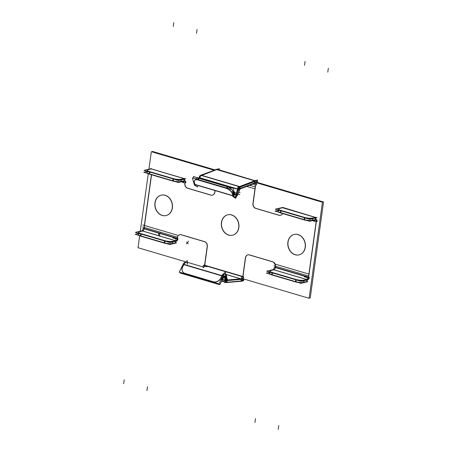 <?xml version="1.0" encoding="UTF-8"?>
<svg xmlns="http://www.w3.org/2000/svg" width="452" height="452" viewBox="0 0 452 452"><rect width="100%" height="100%" fill="white"/><g stroke="black" fill="none" stroke-linecap="round" stroke-linejoin="round"><path stroke-width="0.68" d="M227.791 214.785A10.492 8.644 76.6 0 1 231.622 214.909A10.492 8.644 76.6 0 1 238.961 225.271A10.492 8.644 76.6 0 1 232.661 235.198A10.492 8.644 76.6 0 1 228.825 235.074A10.492 8.644 76.6 0 1 221.491 224.763A10.492 8.644 76.6 0 1 227.706 214.807M273.104 261.917A4.034 3.322 76.6 0 1 275.511 266.341A4.034 3.322 76.6 0 0 273.104 261.917M275.483 266.629L275.387 267.318L275.483 266.629M308.626 277.144L316.343 221.491L308.626 277.144M280.545 215.305A4.034 3.322 76.6 0 1 279.155 215.237A4.034 3.322 76.6 0 0 282.658 213.547A4.034 3.322 76.6 0 1 280.63 215.288M278.89 215.163L256.114 208.428L278.89 215.163M255.888 208.361A4.034 3.322 76.6 0 1 253.103 203.502A4.034 3.322 76.6 0 0 255.888 208.361M253.143 203.219L255.702 184.761L253.143 203.219M215.011 191.275L214.881 192.202L215.011 191.275M212.412 195.162A4.034 3.322 76.6 0 1 211.016 195.094A4.034 3.322 76.6 0 0 214.807 192.586A4.034 3.322 76.6 0 1 212.491 195.145M210.756 195.015L187.981 188.286L210.756 195.015M187.755 188.218A4.034 3.322 76.6 0 1 184.97 183.359A4.034 3.322 76.6 0 0 187.755 188.218M185.009 183.077L185.06 182.681L185.009 183.077M151.556 174.788L144.103 228.503L151.556 174.788M177.337 238.328L177.393 237.933L177.337 238.328M179.823 234.695A4.034 3.322 76.6 0 1 180.721 234.633A4.034 3.322 76.6 0 0 177.433 237.639A4.034 3.322 76.6 0 1 179.738 234.718M181.297 234.746L204.564 241.622L181.297 234.746M204.971 241.775A4.034 3.322 76.6 0 1 207.383 246.108A4.034 3.322 76.6 0 0 204.971 241.775M207.349 246.481L204.745 265.239L207.349 246.481M242.967 276.539L245.532 258.075L242.967 276.539M247.956 254.843A4.034 3.322 76.6 0 1 248.854 254.775A4.034 3.322 76.6 0 0 245.572 257.781A4.034 3.322 76.6 0 1 247.877 254.86M249.431 254.888L272.697 261.764L249.431 254.888M161.319 195.134A10.492 8.644 76.6 0 1 165.149 195.258A10.492 8.644 76.6 0 1 172.489 205.62A10.492 8.644 76.6 0 1 166.189 215.542A10.492 8.644 76.6 0 1 162.353 215.423A10.492 8.644 76.6 0 1 155.019 205.106A10.492 8.644 76.6 0 1 161.234 195.157M294.263 234.441A10.492 8.644 76.6 0 1 298.094 234.565A10.492 8.644 76.6 0 1 305.433 244.927A10.492 8.644 76.6 0 1 299.134 254.849A10.492 8.644 76.6 0 1 295.297 254.725A10.492 8.644 76.6 0 1 287.964 244.413A10.492 8.644 76.6 0 1 294.179 234.458M275.347 267.595A2.017 1.034 -73.5 0 1 273.968 269.799A2.017 1.034 -73.5 0 0 275.347 267.595L308.066 277.268L275.347 267.595M308.586 277.421A2.017 1.034 -73.5 0 1 307.202 279.624A2.017 1.034 -73.5 0 0 308.586 277.421M304.038 280.737L303.823 282.308L306.789 281.602L303.823 282.308L304.038 280.737L303.784 282.596M307.083 279.658L304.089 280.37L307.083 279.658M303.659 282.342A6.051 1.469 -172.1 0 1 295.964 281.76A6.051 1.469 -172.1 0 0 303.659 282.342M296.235 279.822A6.051 1.469 7.9 0 0 303.925 280.404A6.051 1.469 7.9 0 1 296.235 279.822M295.501 281.63L272.234 274.754L272.494 272.895L272.234 274.754L295.501 281.63L295.755 279.777L295.501 281.63M270.584 272.483A6.051 1.469 -172.1 0 0 271.771 274.607A6.051 1.469 -172.1 0 1 269.573 273.121L269.533 273.409M269.844 271.183A6.051 1.469 7.9 0 0 272.042 272.669A6.051 1.469 7.9 0 1 270.855 270.545A6.051 1.469 7.9 0 0 269.895 271.047M273.844 269.827L271.025 270.505L273.844 269.827M295.772 279.692L272.505 272.81L295.772 279.692M316.417 217.598A4.034 2.068 106.5 0 0 316.004 217.559M316.383 221.203A2.017 1.034 106.5 0 0 316.146 219.74A2.017 1.034 106.5 0 1 316.383 221.203M282.749 207.643L283.184 207.773A4.034 2.068 106.5 0 0 282.766 207.734M278.455 209.146A6.051 1.469 7.9 0 0 280.647 210.632A6.051 1.469 7.9 0 1 279.46 208.508A6.051 1.469 7.9 0 0 278.5 209.01M282.573 207.762L279.635 208.462L282.573 207.762L315.293 217.435L282.573 207.762M315.812 217.587L312.699 218.333L315.812 217.587M304.846 217.785A6.051 1.469 7.9 0 0 312.535 218.367A6.051 1.469 7.9 0 1 304.846 217.785M304.377 217.655L281.11 210.773L304.377 217.655M279.195 210.446A6.051 1.469 -172.1 0 0 280.381 212.57A6.051 1.469 -172.1 0 1 278.183 211.084L278.144 211.372M304.111 219.593L280.845 212.717L281.099 210.858L280.845 212.717L304.111 219.593L304.365 217.74L304.111 219.593M312.264 220.305A6.051 1.469 -172.1 0 1 304.575 219.723A6.051 1.469 -172.1 0 0 312.264 220.305M315.541 219.525L312.428 220.271L312.648 218.7L312.428 220.271L315.541 219.525L315.762 217.954M255.775 180.862A4.034 2.068 106.5 0 0 255.352 180.823A4.034 2.068 106.5 0 1 256.905 182.89A4.034 2.068 106.5 0 0 256.137 181.049M255.742 184.467A2.017 1.034 106.5 0 0 255.544 183.06A2.017 1.034 106.5 0 1 255.742 184.467M217.062 169.415L217.553 169.562A4.034 2.068 106.5 0 0 217.129 169.523M216.751 169.619L201.75 175.365L239.571 186.546L201.75 175.365L216.751 169.619L254.572 180.8L216.751 169.619M254.973 180.919L239.972 186.665L254.973 180.919M254.804 182.823L239.803 188.569L254.804 182.823L254.928 181.455L254.804 182.823M238.854 189.625A2.017 1.034 106.5 0 1 239.56 188.704A2.017 1.034 106.5 0 0 238.854 189.625L238.628 189.49M199.733 177.749A4.034 2.068 106.5 0 1 201.485 175.489A4.034 2.068 106.5 0 0 199.733 177.749L237.797 189.004M237.955 189.049A4.034 2.068 106.5 0 1 239.707 186.789A4.034 2.068 106.5 0 0 237.955 189.049L238.712 189.269L236.848 194.145M237.842 189.32L236.3 193.366L237.842 189.32M237.193 193.948L238.526 189.767L236.978 193.812M199.62 178.02L199.518 178.286L199.62 178.02L237.684 189.275L199.62 178.02M195.168 185.41L195.931 185.636A4.034 2.068 -73.5 0 1 195.015 184.642L232.995 195.869M234.724 194.998A2.017 1.034 -73.5 0 1 234.317 194.614A2.017 1.034 -73.5 0 0 236.193 193.642A2.017 1.034 -73.5 0 1 235.153 194.965M236.876 194.089L237.085 194.224A4.034 2.068 -73.5 0 1 234.56 196.976M234.153 196.936A4.034 2.068 -73.5 0 1 233.238 195.942L233.995 196.162L232.091 189.608L192.337 177.856L194.241 184.41L194.772 184.569M194.603 180.393A6.051 3.243 -141.3 0 0 194.416 182.602A6.051 3.243 -141.3 0 1 197.569 179.625A6.051 3.243 -141.3 0 0 194.676 180.291M198.151 179.772L226.401 188.122L198.151 179.772M232.571 193.699A6.051 3.243 -141.3 0 0 226.949 188.309A6.051 3.243 -141.3 0 1 232.571 193.699M233.17 195.727L232.639 193.902L233.17 195.727M194.948 184.427L194.479 182.823L194.948 184.427L232.933 195.654L194.948 184.427M195.812 178.885A6.051 3.243 38.7 0 1 198.631 178.297A6.051 3.243 38.7 0 0 195.812 178.885L195.902 178.766M199.213 178.438L227.463 186.795L199.213 178.438L198.275 179.613L199.213 178.438M228.017 186.981A6.051 3.243 38.7 0 1 231.791 189.524A6.051 3.243 38.7 0 0 228.017 186.981M232.192 189.959A6.051 3.243 38.7 0 1 233.639 192.366A6.051 3.243 38.7 0 0 232.192 189.959M234.232 194.394L233.701 192.575L233.153 193.264L233.701 192.575L234.232 194.394L233.678 195.083L234.232 194.394M185.134 178.783A4.034 2.068 106.5 0 0 184.721 178.743M185.1 182.388A2.017 1.034 106.5 0 0 184.862 180.93A2.017 1.034 106.5 0 1 185.1 182.388M151.465 168.828L151.9 168.958A4.034 2.068 106.5 0 0 151.482 168.918M147.171 170.336A6.051 1.469 7.9 0 0 149.363 171.816A6.051 1.469 7.9 0 1 148.177 169.692A6.051 1.469 7.9 0 0 147.216 170.195M151.29 168.952L148.352 169.653L151.29 168.952L184.009 178.625L151.29 168.952M184.529 178.777L181.416 179.517L184.529 178.777M173.562 178.969A6.051 1.469 7.9 0 0 181.252 179.557A6.051 1.469 7.9 0 1 173.562 178.969M173.093 178.839L149.827 171.963L173.093 178.839M147.911 171.63A6.051 1.469 -172.1 0 0 149.098 173.754A6.051 1.469 -172.1 0 1 146.9 172.274L146.86 172.557M172.828 180.777L149.561 173.901L149.815 172.048L149.561 173.901L172.828 180.777L173.082 178.924L172.828 180.777M180.981 181.495A6.051 1.469 -172.1 0 1 173.291 180.907A6.051 1.469 -172.1 0 0 180.981 181.495M184.258 180.715L181.145 181.455L181.365 179.885L181.145 181.455L184.258 180.715L184.478 179.145M144.064 228.785A2.017 1.034 -73.5 0 1 142.685 230.989A2.017 1.034 -73.5 0 0 144.064 228.785L176.783 238.458L144.064 228.785M177.303 238.611A2.017 1.034 -73.5 0 1 175.918 240.814A2.017 1.034 -73.5 0 0 177.303 238.611M172.754 241.922L172.54 243.492L175.506 242.786L172.54 243.492L172.754 241.922L172.5 243.781M175.8 240.843L172.805 241.554L175.8 240.843M172.376 243.532A6.051 1.469 -172.1 0 1 164.681 242.944A6.051 1.469 -172.1 0 0 172.376 243.532M164.952 241.006A6.051 1.469 7.9 0 0 172.641 241.594A6.051 1.469 7.9 0 1 164.952 241.006M164.217 242.814L140.951 235.938L141.21 234.085L140.951 235.938L164.217 242.814L164.471 240.961L164.217 242.814M139.301 233.667A6.051 1.469 -172.1 0 0 140.487 235.791A6.051 1.469 -172.1 0 1 138.289 234.311L138.25 234.594M138.561 232.373A6.051 1.469 7.9 0 0 140.758 233.853A6.051 1.469 7.9 0 1 139.572 231.729A6.051 1.469 7.9 0 0 138.611 232.232M142.561 231.017L139.741 231.69L142.561 231.017M164.488 240.876L141.222 234L164.488 240.876M204.705 265.516A2.017 1.034 -73.5 0 1 203.586 267.607A2.017 1.034 -73.5 0 0 204.705 265.516L242.413 276.664L204.705 265.516M243.334 278.861A4.034 2.068 -73.5 0 1 241.085 280.991L241.396 279.336L241.085 280.991A4.034 2.068 -73.5 0 0 243.334 278.861M240.956 281.003L226.898 282.24L240.956 281.003M241.351 279.042L227.316 280.28L241.351 279.042M242.927 276.816A2.017 1.034 -73.5 0 1 241.453 279.037A2.017 1.034 -73.5 0 0 242.927 276.816M226.864 280.28A2.017 1.034 -73.5 0 1 226.367 279.652A2.017 1.034 -73.5 0 0 227.073 280.302M226.294 282.212A4.034 2.068 -73.5 0 1 225.237 280.709A4.034 2.068 -73.5 0 0 226.706 282.251A4.034 2.068 -73.5 0 1 226.701 282.257L227.051 280.404M225.277 276.358L225.819 275.85L226.316 279.404L225.842 279.85L226.316 279.404L225.83 275.85L226.588 276.076A4.034 2.068 -73.5 0 0 225.458 274.076A4.034 2.068 -73.5 0 0 222.678 276.415L222.678 276.415M222.695 278.805L224.695 276.912L225.198 280.466L224.706 276.918L225.458 277.138A2.017 1.034 -73.5 0 0 224.887 276.008A2.017 1.034 -73.5 0 0 223.441 277.319M224.124 275.782A2.017 1.034 106.5 0 0 222.932 276.573A2.017 1.034 106.5 0 1 224.672 276.658A2.017 1.034 106.5 0 0 224.463 276.048M185.71 262.324L186.473 262.55A4.034 2.068 106.5 0 0 183.947 264.375L222.011 275.63M225.164 276.195L225.791 275.601A4.034 2.068 106.5 0 0 225.056 274.036M224.695 273.85A4.034 2.068 106.5 0 0 222.169 275.675L222.932 275.901L219.011 283.839L179.263 272.087L183.179 264.149L183.789 264.33M221.503 278.788L221.706 279.031L222.796 276.827L222.593 276.584L222.796 276.827L221.706 279.031L221.503 278.788L221.819 279.161M222.039 275.929L220.949 278.138L222.039 275.929M221.576 279.285A6.051 4.927 139.8 0 1 220.576 280.675A6.051 4.927 139.8 0 0 221.576 279.285M216.05 282.963A6.051 4.927 139.8 0 1 214.677 282.901A6.051 4.927 139.8 0 0 216.05 282.963M213.92 282.008A6.051 4.927 -40.2 0 0 220.819 278.387A6.051 4.927 -40.2 0 1 213.92 282.008M185.275 274.195A6.051 4.927 139.8 0 1 184.314 273.584A6.051 4.927 139.8 0 0 185.275 274.195M185.473 273.923L185.896 274.426L214.146 282.777L213.723 282.274L214.146 282.777L185.896 274.426L185.473 273.923L186.009 274.556M183.817 264.629L182.857 266.578L183.817 264.629L221.842 275.873L183.817 264.629M183.094 272.217A6.051 4.927 -40.2 0 0 184.518 273.296A6.051 4.927 -40.2 0 1 182.727 266.838A6.051 4.927 -40.2 0 0 183.037 272.149M185.139 273.533L213.389 281.884L185.139 273.533M257.578 182.495L323.553 201.999L310.225 298.037L309.191 297.732M214.796 169.845L152.448 151.414L152.369 151.985M228.124 234.933A10.492 8.644 -103.4 0 0 232.497 235.238A10.492 8.644 -103.4 0 0 238.78 224.983A10.492 8.644 -103.4 0 0 230.915 214.807M232 215.129A10.492 8.644 -103.4 0 0 227.627 214.824A10.492 8.644 -103.4 0 0 221.344 225.079A10.492 8.644 -103.4 0 0 229.209 235.255M255.131 182.365L322.44 202.264L309.111 298.303L242.99 278.754M203.236 267.002L187.49 262.346M185.908 261.877L138.013 247.719L139.668 235.786M213.926 170.184L151.335 151.68L148.911 169.161M140.301 231.198L148.273 173.749M161.652 215.282A10.492 8.644 -103.4 0 0 166.025 215.581A10.492 8.644 -103.4 0 0 172.302 205.332A10.492 8.644 -103.4 0 0 164.443 195.157M165.528 195.479A10.492 8.644 -103.4 0 0 161.155 195.174A10.492 8.644 -103.4 0 0 154.872 205.423A10.492 8.644 -103.4 0 0 162.737 215.598M294.597 254.583A10.492 8.644 -103.4 0 0 298.97 254.888A10.492 8.644 -103.4 0 0 305.253 244.639A10.492 8.644 -103.4 0 0 297.388 234.464M298.473 234.78A10.492 8.644 -103.4 0 0 294.099 234.481A10.492 8.644 -103.4 0 0 287.817 244.73A10.492 8.644 -103.4 0 0 295.681 254.905M248.803 254.792L272.997 261.945M272.285 261.742A4.034 3.322 76.6 0 1 275.268 266.951M275.358 266.381L275.144 267.923M274.11 267.612L273.805 269.838M307.349 277.443L306.733 281.89M303.964 280.121L307.366 279.585M307.315 279.952L307.1 281.528M303.874 280.777L303.62 282.636M295.568 279.33L295.568 279.336A6.051 1.469 7.9 0 0 304.286 280.042M270.239 274.251A6.051 1.469 7.9 0 0 271.731 274.889L272.076 272.387L296.275 279.545L295.924 282.054A6.051 1.469 7.9 0 0 298.201 282.517M307.761 281.72L300.987 283.342L266.42 273.121L269.686 272.341M271.064 270.217A6.051 1.469 7.9 0 0 269.884 270.901A6.051 1.469 7.9 0 0 272.793 272.596L272.793 272.601M270.731 270.296L274.132 269.742M308.032 279.782L301.258 281.398L266.691 271.183L273.466 269.567M274.669 267.482A2.017 1.034 106.5 0 0 274.709 267.115L309.275 277.336A2.017 1.034 106.5 0 1 307.71 279.839L273.144 269.624A2.017 1.034 106.5 0 0 273.889 269.217M295.924 282.054L271.731 274.901M308.264 278.585L316.377 220.118M315.072 221.791L315.598 217.994M317.084 217.796A4.034 2.068 106.5 0 0 316.31 217.836L316.293 217.83M282.223 207.57L275.296 209.146L309.863 219.361L316.643 217.745L316.016 217.265L312.575 218.084M315.456 217.395L282.777 207.44L279.336 208.259M281.398 210.564L281.404 210.559A6.051 1.469 -172.1 0 1 278.494 208.864A6.051 1.469 -172.1 0 1 279.669 208.18M280.342 212.852A6.051 1.469 -172.1 0 1 278.85 212.214M304.535 220.017L304.885 217.502L280.686 210.349L280.336 212.864L304.535 220.017A6.051 1.469 -172.1 0 0 306.812 220.48M304.173 217.299L304.179 217.293A6.051 1.469 -172.1 0 0 312.897 218.005M316.999 221.683A2.017 1.034 106.5 0 0 316.513 219.728L315.705 219.491L315.925 217.915M312.225 220.599L312.485 218.74M316.372 219.683L309.597 221.305L275.031 211.084L278.291 210.304M315.163 221.141L312.976 220.497M316.513 219.728A2.017 1.034 106.5 0 0 316.038 219.785M282.534 213.513A4.034 3.322 76.6 0 1 280.466 215.327A4.034 3.322 76.6 0 1 278.743 215.197M279.455 215.418L255.256 208.265M255.968 208.462A4.034 3.322 76.6 0 1 252.984 203.259M252.883 203.92L255.634 184.128M254.233 185.105L254.73 181.529M254.849 180.653L257.595 179.998L257.341 181.834M255.555 181.212L255.572 181.218A4.034 2.068 -73.5 0 1 256.538 181.088A4.034 2.068 -73.5 0 1 257.668 183.117M215.819 169.466A4.034 2.068 -73.5 0 1 216.745 169.325M216.581 169.681L216.632 169.353L219.373 168.698L219.186 170.048M254.871 180.681L217.079 169.223L201.473 175.195M239.696 186.495L255.301 180.523L256.035 181.026L240.436 187.004L200.688 175.252L216.649 169.381M240.266 188.913L255.866 182.936L255.103 182.71L255.227 181.337M239.475 188.97L239.583 187.806M240.701 188.744L240.73 188.755A2.017 1.034 -73.5 0 0 239.407 190.405M199.439 178.263L199.648 175.896L201.942 175.014M238.503 189.823L238.509 189.829A4.034 2.068 -73.5 0 1 240.905 186.834L240.888 186.829M198.756 178.077A4.034 2.068 -73.5 0 1 199.609 176.348M200.151 175.704A4.034 2.068 -73.5 0 1 201.151 175.082M237.746 194.727L239.888 189.388M239.967 188.529L240.08 187.297M238.684 190.196L238.306 190.337M237.566 190.62L237.871 187.196L240.165 186.32M237.114 194.586L236.735 194.343M237.814 188.959L235.955 193.835M198.744 178.094L198.959 177.517L199.581 177.704M199.592 177.659L199.372 178.246M197.784 186.184L197.462 187.026L194.518 185.117L194.874 184.179M237.051 193.592A2.017 1.034 -73.5 0 1 235.492 195.224A2.017 1.034 -73.5 0 1 234.95 194.394M236.289 193.366L234.379 192.128L233.492 194.439M236.272 196.789L235.684 198.326L232.74 196.417M194.569 184.987A4.034 2.068 -73.5 0 1 194.123 183.981M233.865 195.727L233.876 195.733A4.034 2.068 -73.5 0 0 234.916 197.162A4.034 2.068 -73.5 0 0 237.95 194.174M198.242 180.043L198.242 180.043A6.051 3.243 -141.3 0 0 194.524 180.489A6.051 3.243 -141.3 0 0 194.326 183.015M198.807 178.077L228.187 186.766L226.808 188.484L197.428 179.8L198.807 178.077A6.051 3.243 -141.3 0 0 198.603 178.065M193.925 178.325L193.405 176.529L233.153 188.281L235.057 194.835M194.852 184.834L194.196 182.591M233.74 195.298L234.294 194.609M233.074 196.134L232.418 193.891M233.091 193.055L233.797 192.168M232.537 194.309A6.051 3.243 -141.3 0 0 226 188.252L226.006 188.247M253.109 183.992L254.335 184.354M255.397 183.133A2.017 1.034 -73.5 0 1 255.968 183.026A2.017 1.034 -73.5 0 1 256.453 184.981M214.858 191.23L214.666 192.62M214.745 191.953A4.034 3.322 76.6 0 1 212.327 195.179A4.034 3.322 76.6 0 1 210.609 195.049M211.321 195.27L187.122 188.117M187.834 188.32A4.034 3.322 76.6 0 1 184.851 183.111M184.766 183.681L184.975 182.139M183.789 182.981L184.314 179.184M185.8 178.981A4.034 2.068 106.5 0 0 185.026 179.02L185.009 179.015M150.94 168.76L144.013 170.331L178.58 180.551L185.36 178.935L184.732 178.45L181.292 179.269M184.173 178.585L151.454 168.912L151.493 168.624L148.053 169.443M150.115 171.749L150.115 171.749A6.051 1.469 -172.1 0 1 147.211 170.048A6.051 1.469 -172.1 0 1 148.386 169.37M175.529 181.664A6.051 1.469 -172.1 0 1 173.252 181.195L149.053 174.048A6.051 1.469 -172.1 0 1 147.567 173.398M173.252 181.201L173.602 178.693L149.403 171.54L149.053 174.048M172.89 178.483L172.89 178.478A6.051 1.469 -172.1 0 0 181.614 179.19M185.715 182.874A2.017 1.034 106.5 0 0 185.23 180.913L184.422 180.676L184.642 179.105M180.941 181.783L181.201 179.924M185.088 180.873L178.308 182.489L143.747 172.268L147.007 171.489M183.879 182.331L181.693 181.681M185.23 180.913A2.017 1.034 106.5 0 0 184.755 180.969M151.403 174.743L143.742 229.944M142.826 228.802L142.521 231.028M176.065 238.628L175.449 243.074M172.681 241.306L176.082 240.775M176.031 241.142L175.817 242.713M172.591 241.961L172.336 243.82M164.285 240.52L164.285 240.52A6.051 1.469 7.9 0 0 173.003 241.227M138.956 235.435A6.051 1.469 7.9 0 0 140.448 236.08L140.792 233.577L164.991 240.73L164.641 243.238A6.051 1.469 7.9 0 0 166.918 243.701M176.478 242.91L169.703 244.526L135.137 234.305L138.402 233.526M139.781 231.407A6.051 1.469 7.9 0 0 138.6 232.085A6.051 1.469 7.9 0 0 141.51 233.786L141.51 233.786M139.448 231.48L142.849 230.927M176.749 240.972L169.975 242.588L135.408 232.368L142.182 230.752M143.386 228.667A2.017 1.034 106.5 0 0 143.425 228.305L177.992 238.52A2.017 1.034 106.5 0 1 176.421 241.029L141.86 230.808A2.017 1.034 106.5 0 0 142.606 230.401M164.641 243.238L140.448 236.085M177.099 238.933L177.308 237.39M177.24 237.967A4.034 3.322 76.6 0 1 179.659 234.735A4.034 3.322 76.6 0 1 181.376 234.865M180.67 234.644L204.863 241.797M204.151 241.6A4.034 3.322 76.6 0 1 207.135 246.803M207.236 246.142L204.49 265.934M203.276 265.578L203.016 267.443M244.103 279.087A4.034 2.068 -73.5 0 1 241.696 281.217M221.683 280.85L224.791 281.799M242.136 281.189L227.186 282.506M203.095 267.465L203.541 267.595M242.504 279.234L227.548 280.551M203.92 265.426A2.017 1.034 -73.5 0 0 203.971 265.008L243.718 276.76A2.017 1.034 -73.5 0 1 242.063 279.257L226.085 274.533M241.498 276.878L241.091 281.285M242.639 280.912L243.628 280.675L243.764 279.686M226.424 282.251L226.842 280.037L241.792 278.72L241.741 279.008M241.684 279.308L241.374 280.963M227.158 282.5L226.367 282.568M226.842 282.376L224.616 282.72L225.271 279.212L227.469 279.02L227.254 280.178M227.215 280.381L226.87 282.229L227.633 282.455A4.034 2.068 -73.5 0 1 227.057 282.438A4.034 2.068 -73.5 0 1 225.932 280.443L225.927 280.438M227.328 280.291L228 280.489A2.017 1.034 -73.5 0 1 227.633 280.506A2.017 1.034 -73.5 0 1 227.062 279.376M227.113 279.873L226.525 275.584M222.198 279.811L225.034 280.652M225.226 280.709L225.994 280.935L225.401 276.641M187.563 262.872L187.252 260.606L183.557 264.098L183.67 264.928M182.93 264.663A4.034 2.068 -73.5 0 1 185.478 262.284M225.797 274.24L225.475 271.906L221.779 275.398M222.299 279.178L222.085 277.618M222.051 275.539L220.712 278.262M221.378 279.048L221.689 279.421M213.039 281.675A6.051 4.927 -40.2 0 0 220.96 277.748M180.308 272.398L180.02 272.98L219.768 284.737L223.683 276.793M183.834 264.239L182.489 266.962M182.749 266.448A6.051 4.927 -40.2 0 0 182.981 272.087A6.051 4.927 -40.2 0 0 185.275 273.466M184.908 273.754L185.444 274.392M184.461 273.234L213.841 281.918M214.288 282.443L214.824 283.076M226.35 279.647L225.876 280.093M225.927 275.2L225.011 276.065M225.062 280.861L224.474 276.573M242.713 277.234L245.459 257.442M245.374 258.109A4.034 3.322 76.6 0 1 247.792 254.883A4.034 3.322 76.6 0 1 249.51 255.013M231.622 214.909A10.492 8.644 76.6 0 1 238.865 227.548A10.492 8.644 76.6 0 1 228.825 235.074A10.492 8.644 76.6 0 1 221.582 222.435A10.492 8.644 76.6 0 1 231.622 214.909M165.149 195.258A10.492 8.644 76.6 0 1 172.393 207.892A10.492 8.644 76.6 0 1 162.353 215.423A10.492 8.644 76.6 0 1 155.109 202.784A10.492 8.644 76.6 0 1 165.149 195.258M298.094 234.565A10.492 8.644 76.6 0 1 305.337 247.199A10.492 8.644 76.6 0 1 295.297 254.725A10.492 8.644 76.6 0 1 288.054 242.091A10.492 8.644 76.6 0 1 298.094 234.565M306.936 281.568L307.151 279.991M306.688 279.472L273.968 269.799L306.688 279.472M315.202 220.853L313.541 220.361L315.202 220.853M239.899 187.456L239.803 188.569M237.085 194.224A4.034 2.068 -73.5 0 1 233.238 195.942M226.525 187.964L227.463 186.795L226.525 187.964M253.555 183.823L254.38 184.066L253.555 183.823M183.919 182.037L182.258 181.546L183.919 182.037M175.653 242.752L175.868 241.182M175.404 240.662L142.685 230.989L175.404 240.662M226.045 274.483L240.713 278.816L226.045 274.483M222.299 279.607L225 280.409L222.299 279.607M187.574 264.301A4.034 2.068 106.5 0 0 183.947 264.375M225.791 275.601A4.034 2.068 106.5 0 0 222.169 275.675M307.32 277.641L304.151 276.703L307.32 277.641M308.676 274.008L274.11 263.787M328.327 68.292L327.79 72.167M305.06 61.415L304.524 65.291M272.545 272.528L272.194 275.036M308.405 275.946L273.839 265.725M315.123 221.423L312.428 220.627L315.123 221.423M316.479 217.785L281.912 207.564M254.956 422.524L255.493 418.642M278.223 429.4L278.76 425.524M304.072 219.881L304.416 217.367M246.735 186.433L254.86 188.834M238.701 192.224L240.125 192.642M238.006 194.038L239.859 194.58M158.189 235.515L160.319 232.853M186.439 243.865L188.569 241.21M226.243 188.32L227.622 186.597M249.707 185.297L255.126 186.896M183.84 182.608L181.145 181.811L183.84 182.608M185.196 178.969L150.629 168.754M123.673 383.708L124.21 379.833M146.94 390.584L147.476 386.709M172.783 181.066L173.133 178.557M176.037 238.831L172.867 237.893L176.037 238.831M177.393 235.193L142.826 224.972M197.044 29.476L196.507 33.358M173.777 22.6L173.24 26.476M141.261 233.712L140.911 236.226M177.122 237.13L142.555 226.915M203.598 265.782L206.92 266.765L203.598 265.782M225.994 274.42L242.312 279.246M226.876 282.212L227.667 282.449M222.401 279.398L224.045 279.884M221.531 281.161L223.78 281.822M186.693 242.046L188.207 243.831M158.443 233.69L159.957 235.481"/></g></svg>
